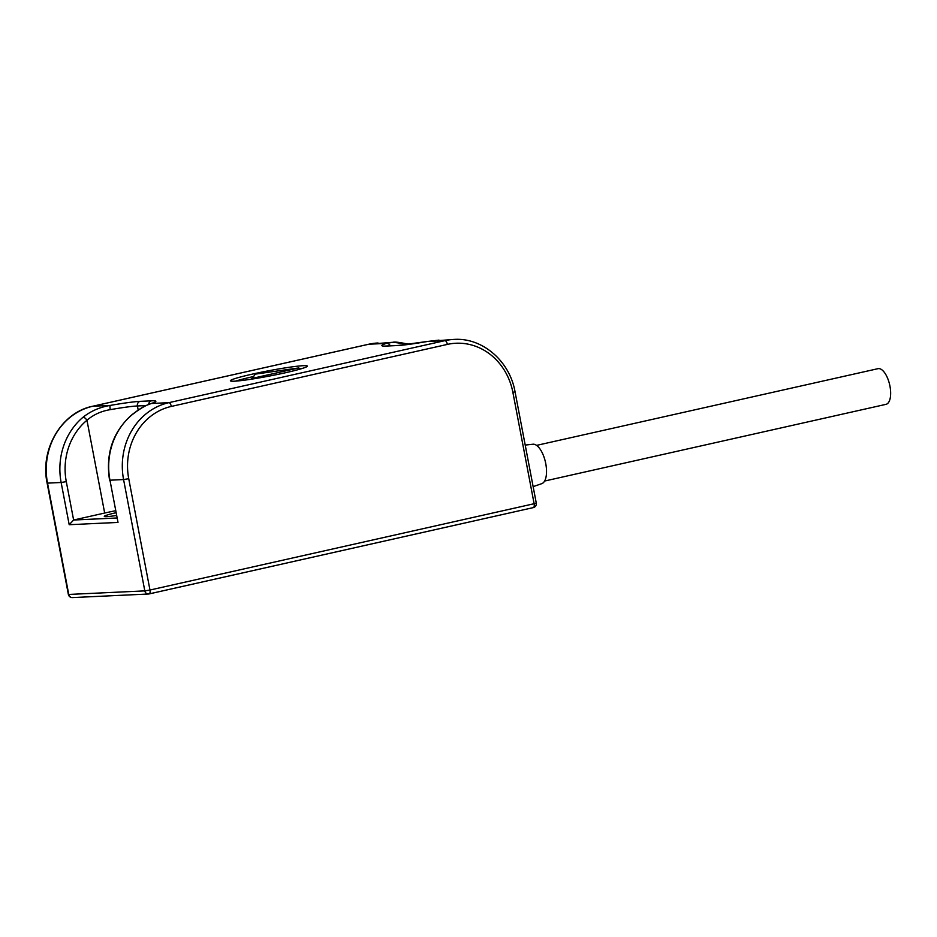 <?xml version="1.0" encoding="UTF-8"?>
<svg xmlns="http://www.w3.org/2000/svg" width="937" height="937" viewBox="0 0 937 937"><rect width="100%" height="100%" fill="white"/><g stroke="black" fill="none" stroke-linecap="round" stroke-linejoin="round"><path stroke-width="1.41" d="M251.842 374.238A39.167 2.67 -10.8 0 0 230.397 380.785A39.167 2.67 -10.8 0 0 285.902 372.645A39.167 2.67 -10.8 0 0 307.348 366.098A39.167 2.67 -10.8 0 0 251.842 374.238M253.283 376.592A39.167 2.67 -10.8 0 0 252.334 376.803A39.167 2.67 -10.8 0 0 235.55 381.125M525.2 445.075L532.93 444.22A20.239 8.702 77.3 0 1 545.756 463.616A20.239 8.702 77.3 0 1 541.785 483.656L533.13 486.643M536.596 445.38L877.992 368.674A18.283 7.859 77.3 0 1 889.951 386.138A18.283 7.859 77.3 0 1 886.004 404.339L544.608 481.044M116.305 515.514A23.495 1.605 169.2 0 1 104.3 516.381A23.495 1.605 169.2 0 1 115.778 512.773M302.686 368.323A39.167 2.67 -10.8 0 0 298.973 368.651M390.225 345.823A3.912 3.479 -108.4 0 0 386.313 343.399L393.095 342.274L408.11 344.16A3.912 1.64 105.2 0 1 408.333 344.184A3.912 1.64 105.2 0 1 408.684 344.394M447.359 344.406L171.319 406.424A61.362 55.248 87.3 0 0 128.732 478.702L149.967 590.029L534.125 503.719L512.89 392.404A61.362 55.248 87.3 0 0 447.359 344.406A3.912 1.687 77.3 0 0 444.923 340.646A65.285 58.773 -92.7 0 1 454.07 339.417L427.471 341.466A43.09 2.928 169.2 0 1 397.616 345.53L386.267 346.058A43.09 2.928 169.2 0 1 386.313 343.399L368.862 344.219L92.822 406.236L110.285 405.416A43.09 2.928 169.2 0 1 140.128 401.352L151.478 400.825A43.09 2.928 169.2 0 1 151.431 403.484C146.231 404.948 139.742 408.755 131.953 414.88A3.912 1.405 -129.7 0 0 131.578 415.021C144.403 405.1 146.02 405.791 150.927 403.601L150.927 403.601A3.912 3.479 71.6 0 1 151.431 403.484L168.883 402.664L444.923 340.646L427.471 341.466A3.912 0.796 80 0 1 427.518 341.455L439.008 340.119M83.135 417.176C90.877 411.027 99.931 407.103 110.285 405.416A3.912 0.796 -100 0 0 110.273 409.656C101.301 411.097 93.536 414.622 86.965 420.233A3.912 1.405 -129.7 0 0 83.135 417.176A65.285 58.773 -92.7 0 0 61.139 482.485L47.518 483.129L68.752 594.445L144.813 590.884L123.579 479.557L109.957 480.201L118.015 522.424L109.957 480.201A65.285 58.773 87.3 0 1 131.953 414.88M115.403 510.759A39.167 2.67 -10.8 0 0 104.675 513.043L73.625 520.023L116.785 517.997M118.015 522.424L69.197 524.708L73.625 520.023L66.293 481.63A61.362 55.248 87.3 0 1 86.965 420.233L104.675 513.043M427.577 341.455A3.912 0.796 80 0 0 427.518 341.455L398.166 345.448A3.912 3.525 87.3 0 0 397.616 345.53M251.784 378.489L298.844 367.925L255.204 374.144L251.901 379.098M298.844 367.925L299.114 369.377M378.009 342.989A65.285 58.773 87.3 0 0 368.862 344.219A3.912 1.687 77.3 0 0 368.733 344.23L393.06 342.274C394.594 341.712 399.677 342.345 408.333 344.184L408.954 344.359M128.732 478.702L123.579 479.557A65.285 58.773 -92.7 0 1 168.883 402.664A3.912 1.687 77.3 0 1 171.319 406.424M69.197 524.708L61.139 482.485L66.293 481.63M72.395 597.583A3.912 3.525 -92.7 0 1 68.752 594.445L68.354 594.398A3.912 3.912 0 0 0 72.395 597.583L148.456 594.011A3.912 3.912 0 0 0 149.124 593.929A3.912 1.687 77.3 0 1 148.995 593.941A3.912 3.525 87.3 0 1 144.813 590.884L149.967 590.029A3.912 1.687 77.3 0 1 149.124 593.929L533.27 507.62A3.912 3.912 0 0 0 536.269 503.064L534.125 503.719A3.912 1.687 77.3 0 1 533.27 507.62A3.912 1.687 77.3 0 1 533.153 507.643L149.252 593.882M92.822 406.236A65.285 58.773 87.3 0 0 47.518 483.129L47.119 483.082C39.822 449.163 61.584 412.339 92.704 406.248A3.912 1.687 77.3 0 1 92.822 406.236M146.09 405.569L137.411 405.967L138.196 410.066M140.128 401.352A3.912 3.525 -92.7 0 0 137.411 405.967A39.167 2.67 -10.8 0 0 110.273 409.656M148.69 404.433A3.912 3.525 -92.7 0 1 151.478 400.825M384.463 346.104L386.817 345.987A3.912 3.525 87.3 0 0 386.267 346.058M368.616 344.277A3.912 1.687 77.3 0 1 368.733 344.23L92.704 406.248M536.269 503.064L515.034 391.748L512.89 392.404M150.927 403.601L153.645 402.687M131.578 415.021C112.838 431.957 105.506 453.672 109.559 480.154M386.817 345.987L398.166 345.448M68.354 594.398L47.119 483.082M515.034 391.748C509.763 361.085 482.356 337.472 454.07 339.417"/></g></svg>
